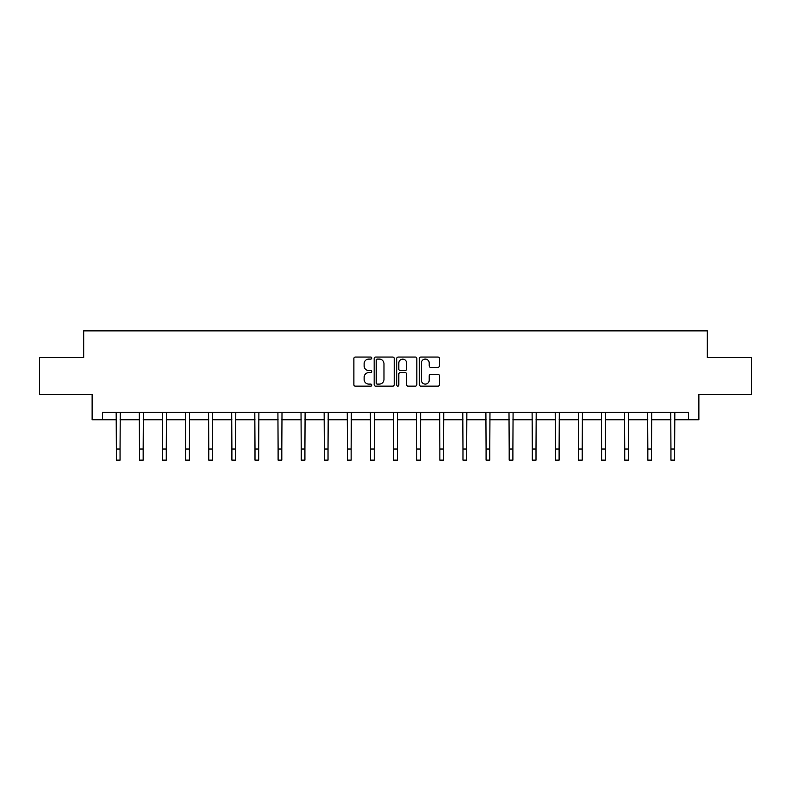 <?xml version="1.0" encoding="UTF-8"?>
<svg xmlns="http://www.w3.org/2000/svg" width="791" height="791" viewBox="0 0 791 791"><rect width="100%" height="100%" fill="white"/><g stroke="black" fill="none" stroke-linecap="round" stroke-linejoin="round"><path stroke-width="1.19" d="M371.8 358.076A1.018 1.018 0 0 0 370.781 357.057L355.337 357.057A1.453 1.453 0 0 0 353.884 358.511L353.884 384.683A1.453 1.453 0 0 0 355.337 386.137L370.781 386.137A1.018 1.018 0 0 0 371.8 385.118A1.018 1.018 0 0 0 370.781 384.1L368.784 384.1A4.657 4.657 0 0 1 364.127 379.453L364.127 377.267A4.657 4.657 0 0 1 368.784 372.62L370.781 372.62A1.018 1.018 0 0 0 371.8 371.602A1.018 1.018 0 0 0 370.781 370.584L368.784 370.584A4.657 4.657 0 0 1 364.127 365.926L364.127 363.751A4.657 4.657 0 0 1 368.784 359.094L370.781 359.094A1.018 1.018 0 0 0 371.8 358.076M437.996 367.311A1.453 1.453 0 0 0 439.45 365.857L439.45 358.511A1.453 1.453 0 0 0 437.996 357.057L420.832 357.057A1.453 1.453 0 0 0 419.378 358.511L419.378 384.683A1.453 1.453 0 0 0 420.832 386.137L437.996 386.137A1.453 1.453 0 0 0 439.45 384.683L439.45 375.814A1.453 1.453 0 0 0 437.996 374.361L430.65 374.361A1.453 1.453 0 0 0 429.197 375.814L429.197 380.214A3.886 3.886 0 0 1 425.311 384.1A3.886 3.886 0 0 1 421.415 380.214L421.415 362.98A3.886 3.886 0 0 1 425.311 359.094A3.886 3.886 0 0 1 429.197 362.98L429.197 365.857A1.453 1.453 0 0 0 430.65 367.311L437.996 367.311M102.504 419.744L102.504 412.338L688.496 412.338L688.496 419.744L698.868 419.744L698.868 394.561L751.45 394.561L751.45 357.532L707.312 357.532L707.312 330.865L83.688 330.865L83.688 357.532L39.55 357.532L39.55 394.561L92.132 394.561L92.132 419.744L116.356 419.744M394.225 358.511A1.453 1.453 0 0 0 392.771 357.057L375.616 357.057A1.453 1.453 0 0 0 374.163 358.511L374.163 384.683A1.453 1.453 0 0 0 375.616 386.137L392.771 386.137A1.453 1.453 0 0 0 394.225 384.683L394.225 358.511M398.229 357.057L415.384 357.057A1.453 1.453 0 0 1 416.837 358.511L416.837 384.683A1.453 1.453 0 0 1 415.384 386.137L408.037 386.137A1.453 1.453 0 0 1 406.584 384.683L406.584 374.074A1.453 1.453 0 0 0 405.13 372.62L400.266 372.62A1.453 1.453 0 0 0 398.812 374.074L398.812 385.118A1.018 1.018 0 0 1 397.794 386.137A1.018 1.018 0 0 1 396.775 385.118L396.775 358.511A1.453 1.453 0 0 1 398.229 357.057M120.054 419.744L139.463 419.744M143.161 419.744L162.57 419.744M166.268 419.744L185.677 419.744M189.385 419.744L208.784 419.744M212.492 419.744L231.892 419.744M235.599 419.744L254.999 419.744M258.706 419.744L278.106 419.744M281.814 419.744L301.213 419.744M304.921 419.744L324.32 419.744M328.028 419.744L347.437 419.744M351.135 419.744L370.544 419.744M374.242 419.744L393.651 419.744M397.349 419.744L416.758 419.744M420.456 419.744L439.865 419.744M443.563 419.744L462.972 419.744M466.68 419.744L486.079 419.744M489.787 419.744L509.186 419.744M512.894 419.744L532.294 419.744M536.001 419.744L555.401 419.744M559.108 419.744L578.508 419.744M582.216 419.744L601.615 419.744M605.323 419.744L624.732 419.744M628.43 419.744L647.839 419.744M651.537 419.744L670.946 419.744M674.644 419.744L688.496 419.744M377.218 359.094A1.018 1.018 0 0 0 376.2 360.113L376.2 383.081A1.018 1.018 0 0 0 377.218 384.1L379.324 384.1A4.657 4.657 0 0 0 383.981 379.453L383.981 363.751A4.657 4.657 0 0 0 379.324 359.094L377.218 359.094M406.584 363.059A3.886 3.886 0 0 0 402.698 359.163A3.886 3.886 0 0 0 398.812 363.059L398.812 369.13A1.453 1.453 0 0 0 400.266 370.584L405.13 370.584A1.453 1.453 0 0 0 406.584 369.13L406.584 363.059M116.168 412.338L116.356 449.021L120.054 449.021L120.242 412.338M116.356 449.021L116.356 460.135L120.054 460.135L120.054 449.021M139.275 412.338L139.463 449.021L143.161 449.021L143.349 412.338M139.463 449.021L139.463 460.135L143.161 460.135L143.161 449.021M162.382 412.338L162.57 449.021L166.268 449.021L166.456 412.338M162.57 449.021L162.57 460.135L166.268 460.135L166.268 449.021M185.489 412.338L185.677 449.021L189.385 449.021L189.573 412.338M185.677 449.021L185.677 460.135L189.385 460.135L189.385 449.021M208.597 412.338L208.784 449.021L212.492 449.021L212.68 412.338M208.784 449.021L208.784 460.135L212.492 460.135L212.492 449.021M231.704 412.338L231.892 449.021L235.599 449.021L235.787 412.338M231.892 449.021L231.892 460.135L235.599 460.135L235.599 449.021M254.811 412.338L254.999 449.021L258.706 449.021L258.894 412.338M254.999 449.021L254.999 460.135L258.706 460.135L258.706 449.021M277.918 412.338L278.106 449.021L281.814 449.021L282.001 412.338M278.106 449.021L278.106 460.135L281.814 460.135L281.814 449.021M301.025 412.338L301.213 449.021L304.921 449.021L305.108 412.338M301.213 449.021L301.213 460.135L304.921 460.135L304.921 449.021M324.142 412.338L324.32 449.021L328.028 449.021L328.216 412.338M324.32 449.021L324.32 460.135L328.028 460.135L328.028 449.021M347.249 412.338L347.437 449.021L351.135 449.021L351.323 412.338M347.437 449.021L347.437 460.135L351.135 460.135L351.135 449.021M370.356 412.338L370.544 449.021L374.242 449.021L374.43 412.338M370.544 449.021L370.544 460.135L374.242 460.135L374.242 449.021M393.463 412.338L393.651 449.021L397.349 449.021L397.537 412.338M393.651 449.021L393.651 460.135L397.349 460.135L397.349 449.021M416.57 412.338L416.758 449.021L420.456 449.021L420.644 412.338M416.758 449.021L416.758 460.135L420.456 460.135L420.456 449.021M439.677 412.338L439.865 449.021L443.563 449.021L443.751 412.338M439.865 449.021L439.865 460.135L443.563 460.135L443.563 449.021M462.784 412.338L462.972 449.021L466.68 449.021L466.858 412.338M462.972 449.021L462.972 460.135L466.68 460.135L466.68 449.021M485.892 412.338L486.079 449.021L489.787 449.021L489.975 412.338M486.079 449.021L486.079 460.135L489.787 460.135L489.787 449.021M508.999 412.338L509.186 449.021L512.894 449.021L513.082 412.338M509.186 449.021L509.186 460.135L512.894 460.135L512.894 449.021M532.106 412.338L532.294 449.021L536.001 449.021L536.189 412.338M532.294 449.021L532.294 460.135L536.001 460.135L536.001 449.021M555.213 412.338L555.401 449.021L559.108 449.021L559.296 412.338M555.401 449.021L555.401 460.135L559.108 460.135L559.108 449.021M578.32 412.338L578.508 449.021L582.216 449.021L582.403 412.338M578.508 449.021L578.508 460.135L582.216 460.135L582.216 449.021M601.427 412.338L601.615 449.021L605.323 449.021L605.51 412.338M601.615 449.021L601.615 460.135L605.323 460.135L605.323 449.021M624.544 412.338L624.732 449.021L628.43 449.021L628.618 412.338M624.732 449.021L624.732 460.135L628.43 460.135L628.43 449.021M647.651 412.338L647.839 449.021L651.537 449.021L651.725 412.338M647.839 449.021L647.839 460.135L651.537 460.135L651.537 449.021M670.758 412.338L670.946 449.021L674.644 449.021L674.832 412.338M670.946 449.021L670.946 460.135L674.644 460.135L674.644 449.021"/></g></svg>
